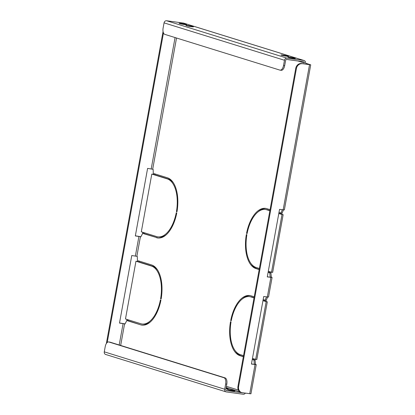 <?xml version="1.0" encoding="UTF-8"?>
<svg xmlns="http://www.w3.org/2000/svg" width="415" height="415" viewBox="0 0 415 415"><rect width="100%" height="100%" fill="white"/><g stroke="black" fill="none" stroke-linecap="round" stroke-linejoin="round"><path stroke-width="0.62" d="M179.602 23.562A3.828 0.275 10.3 0 0 183.814 24.454A3.828 0.275 10.3 0 0 186.636 24.698A3.828 0.275 10.3 0 0 186.138 24.464A3.828 0.275 10.3 0 0 181.92 23.567A3.828 0.275 10.3 0 0 179.098 23.328A3.828 0.275 10.3 0 0 179.602 23.562M281.495 55.205A3.828 0.275 10.3 0 0 285.712 56.103A3.828 0.275 10.3 0 0 288.534 56.341A3.828 0.275 10.3 0 0 288.031 56.108A3.828 0.275 10.3 0 0 283.819 55.216A3.828 0.275 10.3 0 0 280.997 54.972A3.828 0.275 10.3 0 0 281.495 55.205M186.392 25.668A3.828 0.275 10.3 0 0 190.61 26.565A3.828 0.275 10.3 0 0 193.432 26.804A3.828 0.275 10.3 0 0 192.928 26.57A3.828 0.275 10.3 0 0 188.716 25.678A3.828 0.275 10.3 0 0 185.894 25.434A3.828 0.275 10.3 0 0 186.392 25.668M288.29 57.317A3.828 0.275 10.3 0 0 292.502 58.209A3.828 0.275 10.3 0 0 295.324 58.453A3.828 0.275 10.3 0 0 294.826 58.219A3.828 0.275 10.3 0 0 290.609 57.327A3.828 0.275 10.3 0 0 287.787 57.083A3.828 0.275 10.3 0 0 288.29 57.317M226.056 388.181A3.828 0.275 -169.7 0 1 227.617 388.57A3.828 0.275 -169.7 0 1 228.115 388.803A3.828 0.275 -169.7 0 1 225.968 388.668M234.408 390.681A3.828 0.275 -169.7 0 1 234.906 390.914A3.828 0.275 -169.7 0 1 232.084 390.671A3.828 0.275 -169.7 0 1 227.871 389.778A3.828 0.275 -169.7 0 1 227.373 389.545A3.828 0.275 -169.7 0 1 230.19 389.789A3.828 0.275 -169.7 0 1 234.408 390.681M235.155 350.67A30.528 15.495 -82.1 0 0 241.245 355.878L243.377 356.542M253.441 359.665L252.304 359.312M250.992 263.525A30.528 15.495 -82.1 0 0 257.082 268.733L259.214 269.392M269.278 272.52L268.137 272.167M155.179 173.984L155.018 174.886L168.319 179.021A29.418 14.93 97.9 0 1 173.47 182.979M139.347 261.128L139.181 262.036L152.481 266.165A29.418 14.93 97.9 0 1 157.633 270.129M150.495 321.822A29.418 14.93 97.9 0 1 143.216 324.172L142.075 324.016A29.418 14.93 97.9 0 1 140.856 323.742L127.55 319.612L127.353 320.702L140.654 324.831L128.489 320.857L128.655 319.955M142.495 325.173A30.528 15.495 97.9 0 1 141.795 324.992M166.332 234.677A29.418 14.93 97.9 0 1 159.054 237.027L157.913 236.872A29.418 14.93 97.9 0 1 156.688 236.597L143.388 232.467L143.191 233.557L157.633 237.842L144.327 233.712L144.493 232.81M158.333 238.028A30.528 15.495 97.9 0 1 157.633 237.842M250.292 295.625A30.528 15.495 -82.1 0 0 242.293 298.971M254.032 297.903L250.795 296.896L251.931 297.052A29.418 14.93 -82.1 0 0 250.712 296.782L249.571 296.621A29.418 14.93 -82.1 0 0 231.248 320.748L230.709 320.577L231.269 320.655M251.931 297.052L254.068 297.716M262.991 300.486L264.132 300.844M266.129 208.475A30.528 15.495 -82.1 0 0 258.125 211.826M269.869 210.758L266.632 209.751L267.768 209.907A29.418 14.93 -82.1 0 0 266.549 209.637L265.408 209.476A29.418 14.93 -82.1 0 0 247.086 233.604L246.546 233.432L247.107 233.51M267.768 209.907L269.9 210.571M278.828 213.341L279.969 213.699M267.634 297.052L265.782 301.352L267.312 301.83L256.823 359.566L254.151 358.934L253.954 360.023L255.09 360.179L255.256 359.276M237.945 386.422L238.599 386.624A5.551 4.767 107.3 0 0 241.691 392.58L241.037 392.377A5.551 4.767 -72.7 0 1 237.945 386.422L295.75 68.34A5.551 4.767 -72.7 0 1 301.477 63.547L310.726 64.833L284.358 209.933L279.549 209.368L267.276 276.909L272.084 277.469L268.521 297.078L263.712 296.512L251.438 364.054L256.247 364.614L255.495 364.334L255.09 360.179M137.531 261.523L135.964 261.232L125.475 318.964L127.006 319.441L126.808 320.53L125.019 324.001L124.583 323.866L120.661 345.451M153.368 174.378L151.802 174.087L141.313 231.819L142.843 232.296L142.646 233.386L140.856 236.856L140.42 236.721L136.857 256.33L137.292 256.465L137.5 261.709L135.964 261.232M310.726 64.833L305.518 63.163A2.443 2.096 107.3 0 0 304.159 60.543A2.443 2.096 107.3 0 0 303.868 60.481L183.44 23.079A2.443 2.096 -72.7 0 1 183.731 23.141L304.159 60.543M283.471 209.907L281.619 214.207L283.149 214.685L272.66 272.416L269.989 271.784L269.792 272.873L270.928 273.034L271.094 272.126M272.084 277.469L271.332 277.184L270.928 273.034M243.538 355.634L240.306 354.633A29.418 14.93 -82.1 0 1 231.051 321.838L230.507 321.667A30.528 15.495 -82.1 0 0 240.109 355.722L241.245 355.878M252.268 359.499L253.409 359.852L253.607 358.762L252.465 358.41M243.34 356.724L240.109 355.722M278.797 213.528L279.938 213.881L280.135 212.791L278.994 212.439M270.066 209.668L266.829 208.662A30.528 15.495 -82.1 0 0 265.564 208.377A30.528 15.495 -82.1 0 0 246.546 233.432M266.632 209.751A29.418 14.93 -82.1 0 0 265.408 209.476M259.375 268.489L256.143 267.483A29.418 14.93 -82.1 0 1 246.889 234.693L246.344 234.522A30.528 15.495 -82.1 0 0 255.941 268.572L257.082 268.733M268.106 272.354L269.247 272.707L269.444 271.618L268.303 271.265M259.178 269.579L255.941 268.572M262.96 300.673L264.101 301.031L264.298 299.941L263.157 299.583M254.229 296.813L250.992 295.807A30.528 15.495 -82.1 0 0 249.726 295.522A30.528 15.495 -82.1 0 0 230.709 320.577M250.795 296.896A29.418 14.93 -82.1 0 0 249.571 296.621M140.654 324.831A30.528 15.495 97.9 0 0 141.925 325.116A30.528 15.495 97.9 0 0 160.942 300.061L160.398 299.895A29.418 14.93 97.9 0 1 142.075 324.016M138.045 261.875L151.345 266.01A29.418 14.93 97.9 0 1 160.6 298.805L161.139 298.971A30.528 15.495 97.9 0 0 151.542 264.92L138.242 260.786L138.045 261.875L139.181 262.036M153.882 174.731L167.183 178.865A29.418 14.93 97.9 0 1 176.437 211.655L176.977 211.826A30.528 15.495 97.9 0 0 167.38 177.776L154.079 173.641L153.882 174.731L155.018 174.886M156.491 237.686A30.528 15.495 97.9 0 0 157.762 237.971A30.528 15.495 97.9 0 0 176.78 212.916L176.235 212.745A29.418 14.93 97.9 0 1 157.913 236.872M267.296 276.8L270.777 277.23L270.196 277.028L269.792 272.873M271.519 272.261L282.013 214.529L283.149 214.685M282.335 209.751L280.478 214.052L282.013 214.529M301.477 63.547L309.419 64.595L305.518 63.163M140.42 236.721L135.332 235.928L147.605 168.386L153.13 169.32L153.337 174.565L151.802 174.087M251.459 363.945L254.94 364.375L254.359 364.173L253.954 360.023M255.682 359.406L266.176 301.674L267.312 301.83M266.497 296.901L264.64 301.197L266.176 301.674M135.347 235.819L140.929 236.711M124.583 323.866L119.494 323.072L131.768 255.531L136.857 256.33M119.515 322.963L125.091 323.861M297.908 61L304.382 63.007A1.11 0.955 107.3 0 0 303.63 61.788L286.765 59.459A1.11 0.955 107.3 0 0 285.624 60.419L284.669 65.648A5.551 2.817 97.9 0 1 281.194 70.301L280.058 70.145A5.551 2.817 -82.1 0 0 283.533 65.492L284.483 60.263L164.06 22.861A2.443 2.096 -72.7 0 1 166.576 20.75L287.004 58.152L303.868 60.481M183.44 23.079L166.576 20.75M243.066 392.823L243.449 392.943A1.11 0.955 107.3 0 0 243.787 392.922M226.061 391.859L105.633 354.457A2.443 2.096 -72.7 0 1 104.274 351.837L224.702 389.239A2.443 2.096 107.3 0 0 226.061 391.859A2.443 2.096 107.3 0 0 226.346 391.921L243.216 394.25A2.443 2.096 107.3 0 0 245.348 393.14M243.449 392.943L226.331 390.536M163.054 31.493L106.344 343.532M163.474 32.951L107.226 342.474M256.247 364.614L250.94 393.809L242.344 392.725A5.551 4.767 107.3 0 1 241.691 392.58M302.13 63.749A5.551 4.767 107.3 0 0 296.403 68.542L295.75 68.34M238.599 386.624L296.403 68.542M160.6 298.805L161.155 298.883M127.353 320.702L128.489 320.857M287.004 58.152A2.443 2.096 107.3 0 0 284.483 60.263M164.06 22.861L163.105 28.085A5.551 2.817 -82.1 0 0 164.833 34.378L279.829 70.094A5.551 2.817 -82.1 0 0 280.058 70.145M224.702 389.239L225.651 384.01A5.551 2.817 -82.1 0 0 223.924 377.717L225.06 377.873A5.551 2.817 97.9 0 1 226.787 384.166L225.838 389.395A1.11 0.955 107.3 0 0 226.585 390.614M223.924 377.717L108.927 342.002A5.551 2.817 -82.1 0 0 108.699 341.95A5.551 2.817 -82.1 0 0 105.223 346.608L104.274 351.837M108.699 341.95L109.835 342.11A5.551 2.817 97.9 0 1 110.068 342.162L108.927 342.002M225.06 377.873L110.068 342.162M176.437 211.655L176.992 211.733M143.191 233.557L144.327 233.712M270.196 277.028L271.332 277.184M280.68 212.962L281.816 213.118M280.478 214.052L281.619 214.207M254.359 364.173L255.495 364.334M264.843 300.107L265.979 300.263M264.64 301.197L265.782 301.352M176.531 38.009L152.694 169.185M238.412 390.064L226.393 386.329M267.317 297.01L270.876 277.402M283.149 209.866L309.523 64.766M138.932 236.42L135.368 256.029M123.094 323.57L119.198 344.995M226.165 387.574L239.958 391.859M175.068 37.558L151.205 168.884M249.737 393.742L255.043 364.552M151.345 266.01L152.481 266.165M283.533 65.492L284.669 65.648M226.787 384.166L225.651 384.01M167.183 178.865L168.319 179.021"/></g></svg>
